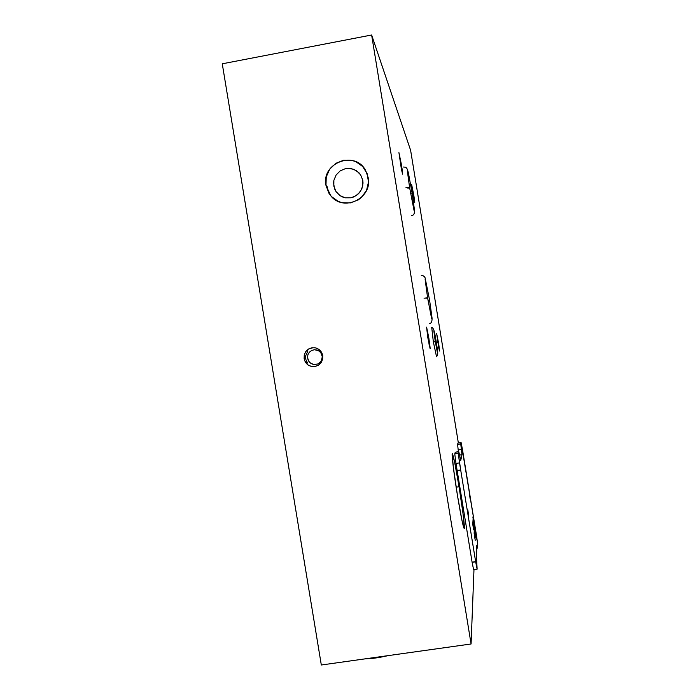 <?xml version="1.0" encoding="UTF-8"?>
<svg xmlns="http://www.w3.org/2000/svg" width="700" height="700" viewBox="0 0 700 700"><rect width="100%" height="100%" fill="white"/><g stroke="black" fill="none" stroke-linecap="round" stroke-linejoin="round"><path stroke-width="1.05" d="M459.06 486.754L456.146 487.209L459.06 486.754L463.024 513.616L464.345 528.106L463.645 527.406L462.096 521.019L457.459 495.46C453.915 473.865 451.421 453.381 452.296 453.67C453.407 455.271 455.656 466.296 459.06 486.754C462.472 507.509 465.097 528.526 464.214 528.517C463.181 527.275 460.933 516.259 457.459 495.46L453.311 467.189L452.218 453.793L454.65 462.289L459.06 486.754M325.981 185.386C321.134 162.785 355.145 149.949 365.662 170.537L368.217 177.748C372.619 198.424 343.385 212.362 330.741 195.737L325.981 185.386L327.39 186.97L325.981 185.386L328.921 193.235L331.467 196.56L338.24 201.39L342.213 202.702L350.551 202.877L358.374 199.806L361.707 197.181L366.59 190.242L368.489 181.982L367.132 173.653L362.705 166.53L355.906 161.709L351.925 160.405L343.578 160.256L335.764 163.354L329.683 169.216L326.252 176.951L325.981 185.386M304.132 358.689C304.098 351.33 307.72 347.681 315.017 347.769C319.226 348.731 321.79 351.348 322.726 355.6C322.901 362.434 319.62 366.118 312.874 366.642C308.14 366.03 305.226 363.379 304.132 358.689L305.69 358.715L304.132 358.689L304.614 360.491L307.947 364.875L311.29 366.415L314.965 366.537L318.412 365.234L321.09 362.696L322.613 359.31L322.726 355.6L321.431 352.118L318.911 349.405L315.56 347.874L311.876 347.751L308.438 349.064L305.76 351.601L304.255 354.988L304.132 358.689M413.752 195.046L413.105 195.064L413.752 195.046L414.724 202.755L411.652 184.616L414.033 196.752L414.767 202.475L414.111 200.428L411.652 184.607L413.752 195.046M438.419 342.361L437.78 342.457L438.419 342.361L439.504 351.024L436.608 333.401L438.935 345.704L439.547 350.866L438.839 348.364L436.634 333.392L438.419 342.361M428.873 338.144L427.928 338.275L428.873 338.144L430.106 348.661L427.831 337.68L426.562 327.171L429.502 342.204L430.176 348.486L429.24 345.406L426.606 327.154L428.873 338.144M401.564 165.305L400.654 165.314L401.564 165.305L402.614 174.169L398.921 152.67L402.159 169.181L402.64 174.169L401.467 169.619L398.939 152.653L401.564 165.305M458.351 442.942L410.62 150.308L371.63 35L471.082 643.983L473.979 569.625L471.082 643.983L321.317 665L471.082 643.983L371.63 35L222.268 63.805L371.63 35L410.62 150.308L458.351 442.942M436.511 356.632L433.344 341.871L431.743 327.591M321.317 665L222.268 63.805L321.317 665M437.412 352.651L435.295 341.635L433.37 342.029M436.284 356.799C439.206 354.777 436.914 347.961 436.275 342.046L435.382 342.142L436.275 342.046L435.111 335.431C434.158 329.884 432.95 327.241 431.48 327.504M414.059 210.525L409.596 187.513L405.983 187.565L409.596 187.513L407.934 188.3M411.714 215.46C413.621 215.434 414.558 213.771 414.531 210.455L412.248 193.874L410.646 193.699L412.248 193.874L408.748 174.781C407.111 166.46 405.921 167.3 403.471 167.029M431.62 318.579L427.595 297.824L424.043 298.191L427.595 297.824L425.88 298.305M429.24 323.444C431.226 323.558 432.162 321.746 432.058 318.027L429.59 300.151L427.998 300.239L429.59 300.151L425.075 277.734C424.069 275.993 422.8 275.284 421.286 275.608M307.904 350.928L305.646 355.906L305.874 359.572L307.466 362.88M307.519 357.63L307.904 354.743L309.356 352.223L311.658 350.464L314.449 349.72L317.31 350.114L319.812 351.592L321.562 353.911L322.297 356.738L321.3 360.964L318.141 363.912L313.898 364.595L309.995 362.775L308.254 360.456L307.519 357.63L309.006 361.699L311.168 363.641L313.898 364.595L318.141 363.912L320.442 362.154L321.904 359.634L322.297 356.738L320.801 352.669L318.631 350.726L314.449 349.72L311.658 350.464L309.356 352.223L307.904 354.743L307.519 357.63M327.39 186.97L327.477 187.469M351.024 197.794L345.275 197.811L339.99 195.606L335.974 191.52L333.83 186.165L333.874 180.355L336.114 174.982L340.209 170.852L345.537 168.595L351.286 168.56L356.58 170.765L360.614 174.851L362.775 180.224L362.714 186.043L360.465 191.424L356.352 195.554L351.024 197.794L353.797 196.936L358.61 193.69L361.856 188.843L363.029 183.129L362.775 180.224L360.614 174.851L358.803 172.602L354.043 169.4L348.416 168.298L345.537 168.595L340.209 170.852L336.114 174.982L333.874 180.355L333.567 183.26L334.635 188.947L335.974 191.52L339.99 195.606L342.527 196.971L345.275 197.811L351.024 197.794M373.196 657.72L373.485 658.28L388.404 655.585L379.094 657.501L373.485 658.28L373.196 657.72M364.98 658.875L373.485 658.28L364.971 658.875M473.769 529.113L473.856 529.97M472.867 522.524L473.856 529.261M473.847 529.419L473.778 528.972M473.401 526.531L472.841 522.883M477.12 569.161L473.602 569.678L472.124 562.363L475.676 561.846L477.102 569.153L476.481 557.305L477.129 569.161L475.65 561.663L472.124 562.363L475.65 561.663L472.097 562.188L455.989 463.435L459.532 462.884L458.273 453.355L458.727 451.64L460.74 460.416L458.832 451.832L455.262 452.2L458.71 451.657L458.273 453.355L454.755 453.906L458.273 453.355L460.688 469.971L457.144 470.514L460.688 469.971L475.65 561.663L459.532 462.884L455.989 463.435L454.755 453.906L455.262 452.2L458.727 451.64M469.42 493.517L470.12 498.767L469.42 493.517M467.845 509.898L468.624 515.891L467.845 509.898M473.664 526.803L473.077 523.058L473.646 527.188M473.637 527.345L472.876 522.366L473.637 527.345M472.92 521.614L473.673 526.671M473.139 517.738L474.154 523.924L473.148 517.589M473.165 517.265L474.127 523.766M473.812 523.924L473.62 522.515L473.812 523.924M473.13 518.709L473.847 523.337M473.681 522.532L473.559 521.841M472.885 516.941L473.847 523.915M472.771 524.195L473.541 529.69M472.911 524.956L473.559 529.847L472.911 524.956M475.081 535.395L474.407 531.326M474.276 530.189L474.941 534.161L474.276 530.145M474.968 535.115L474.6 532.901M475.029 530.959L474.617 528.106L475.029 530.959M474.626 527.905L475.037 530.793M474.548 526.505L476.227 539.166M475.029 530.915L475.317 532.551M475.44 533.015L475.825 535.71M474.591 528.115L475.002 530.88M475.492 532.648L476.175 537.451L475.44 532.962M475.86 535.649L476.149 537.285M477.654 547.995L477.733 544.696L477.627 548.091L476.787 546.691L477.234 546.63L476.858 545.204L477.654 547.995M476.481 557.305L476.823 545.335L476.481 557.305M477.733 544.582L476.543 535.85L477.733 544.582M462.455 449.496L476.543 535.85L461.09 442.514L457.984 443.004L461.09 442.514L462.455 449.496M461.09 442.514L457.992 442.995L457.581 444.377L460.74 443.879L461.09 442.514L460.74 443.879L457.581 444.377L458.202 449.969L461.387 449.47L460.74 443.879L461.983 454.685L459.55 455.061L461.983 454.685L460.74 460.416L461.983 454.685L461.387 449.47L458.202 449.969L458.439 451.684M474.819 535.946L474.198 531.904M474.215 531.352L474.968 536.742M473.016 519.925L473.751 525.192M473.323 522.646L473.104 521.238M473.051 519.251L474.031 526.33L473.051 519.251M475.195 540.33L475.09 539.14L475.195 540.33M474.145 532.98L474.933 538.597L474.145 532.98M474.81 532.814L474.32 529.104L474.81 532.814M475.116 533.514L474.364 528.08L475.116 533.514M474.311 530.775L474.399 531.212M474.749 534.406L474.25 530.74L474.749 534.406M472.99 525.017L473.594 529.174L472.99 525.017M473.734 526.059L472.972 520.616L473.734 526.059M473.673 527.336L472.885 522.209M472.972 520.695L473.576 524.886M473.611 524.921L473.707 525.989M473.025 521.57L473.296 523.294L473.025 521.57M473.051 519.304L474.005 526.173M473.646 523.136L473.148 520.222L473.62 523.145M473.121 521.85L473.323 523.294L473.121 521.85M475.851 535.867L475.449 532.849L475.851 535.867M475.335 532.227L474.635 527.782L475.335 532.227M474.854 532.586L474.53 530.434M474.364 528.246L475.361 535.054M474.898 532.403L474.425 529.244L474.898 532.403M474.512 529.673L475.02 532.91L474.512 529.673M474.32 529.27L475.064 534.433M475.055 534.809L474.889 533.619M474.801 533.75L474.968 534.686L474.801 533.75M474.241 530.898L475.011 535.867M474.871 535.273L474.74 534.433M474.95 537.845L474.941 537.407M474.74 536.883L474.145 532.997M474.162 532.604L474.775 536.497L474.171 532.464M474.189 532.061L474.95 537.311M474.136 533.155L474.906 538.431M475.081 539.298L475.169 540.173M472.885 524.764L472.78 524.046M472.789 523.775L473.427 528.246M472.832 523.04L473.594 528.246M473.41 527.266L473.077 525.122M314.352 366.599L312.874 366.642M435.295 341.635L433.869 331.065M409.596 187.513L407.356 170.905M427.595 297.824L425.136 279.449M476.744 548.222L477.627 548.091"/></g></svg>
